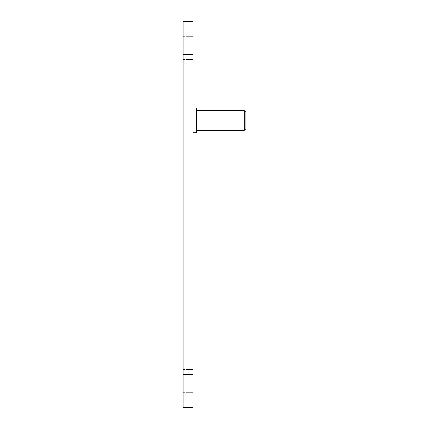 <?xml version="1.0" encoding="UTF-8"?>
<svg xmlns="http://www.w3.org/2000/svg" width="429" height="429" viewBox="0 0 429 429"><rect width="100%" height="100%" fill="white"/><g stroke="black" fill="none" stroke-linecap="round" stroke-linejoin="round"><path stroke-width="0.32" stroke-dasharray="2.15 1.61" d="M193.05 47.85L193.05 36.299L193.05 47.85C193.05 32.947 193.05 32.947 193.05 47.85C193.05 32.947 193.05 32.947 193.05 47.85C193.05 62.752 193.05 62.752 193.05 47.85C193.05 62.752 193.05 62.752 193.05 47.85C193.05 32.947 193.05 32.947 193.05 47.85C193.05 32.947 193.05 32.947 193.05 47.85C193.05 62.752 193.05 62.752 193.05 47.85C193.05 62.752 193.05 62.752 193.05 47.85C193.05 32.947 193.05 32.947 193.05 47.85C193.05 32.947 193.05 32.947 193.05 47.85C193.05 62.752 193.05 62.752 193.05 47.85C193.05 62.752 193.05 62.752 193.05 47.85M183.151 47.85L183.151 36.299L183.151 47.85M193.05 374.549L193.05 407.55L183.151 407.55L183.151 374.549L193.05 374.549L193.05 21.45L183.151 21.45L183.151 374.549M183.151 381.15L183.151 392.701L183.151 381.15M193.05 120.452C193.05 104.483 193.05 104.483 193.05 120.452C193.05 104.483 193.05 104.483 193.05 120.452C193.05 136.417 193.05 136.417 193.05 120.452C193.05 136.417 193.05 136.417 193.05 120.452M193.05 381.15C193.05 366.248 193.05 366.248 193.05 381.15C193.05 366.248 193.05 366.248 193.05 381.15C193.05 396.053 193.05 396.053 193.05 381.15C193.05 396.053 193.05 396.053 193.05 381.15C193.05 366.248 193.05 366.248 193.05 381.15C193.05 366.248 193.05 366.248 193.05 381.15C193.05 396.053 193.05 396.053 193.05 381.15C193.05 396.053 193.05 396.053 193.05 381.15C193.05 366.248 193.05 366.248 193.05 381.15C193.05 366.248 193.05 366.248 193.05 381.15C193.05 396.053 193.05 396.053 193.05 381.15C193.05 396.053 193.05 396.053 193.05 381.15C193.05 366.248 193.05 366.248 193.05 381.15C193.05 366.248 193.05 366.248 193.05 381.15C193.05 396.053 193.05 396.053 193.05 381.15C193.05 396.053 193.05 396.053 193.05 381.15M244.198 110.548L244.198 130.352M196.348 108.076L196.348 132.824M245.849 112.2L245.849 128.7M183.151 54.451L193.05 54.451M183.151 36.299L193.05 36.299L183.151 36.299M183.151 59.4L193.05 59.4L183.151 59.4M183.151 392.701L193.05 392.701L183.151 392.701M183.151 369.6L193.05 369.6L183.151 369.6"/><path stroke-width="0.64" d="M183.151 54.451L183.151 407.55L193.05 407.55L193.05 21.45L183.151 21.45L183.151 54.451L193.05 54.451M244.198 110.548L245.849 112.2L245.849 128.7L244.198 130.352L244.198 110.548L196.348 110.548M193.05 132.824L196.348 132.824L196.348 108.076L193.05 108.076M183.151 374.549L193.05 374.549M244.198 130.352L196.348 130.352"/></g></svg>
